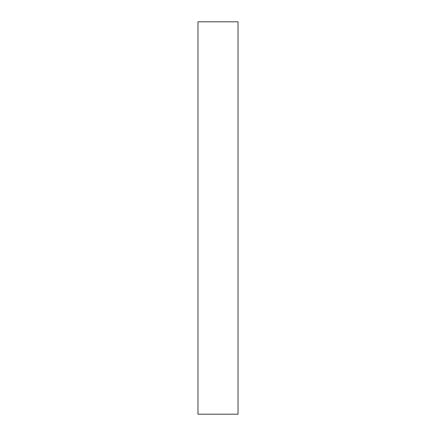 <?xml version="1.0" encoding="UTF-8"?>
<svg xmlns="http://www.w3.org/2000/svg" width="436" height="436" viewBox="0 0 436 436"><rect width="100%" height="100%" fill="white"/><g stroke="black" fill="none" stroke-linecap="round" stroke-linejoin="round"><path stroke-width="0.65" d="M238.018 414.2L238.018 21.8L197.982 21.8L197.982 414.2L238.018 414.2"/></g></svg>
